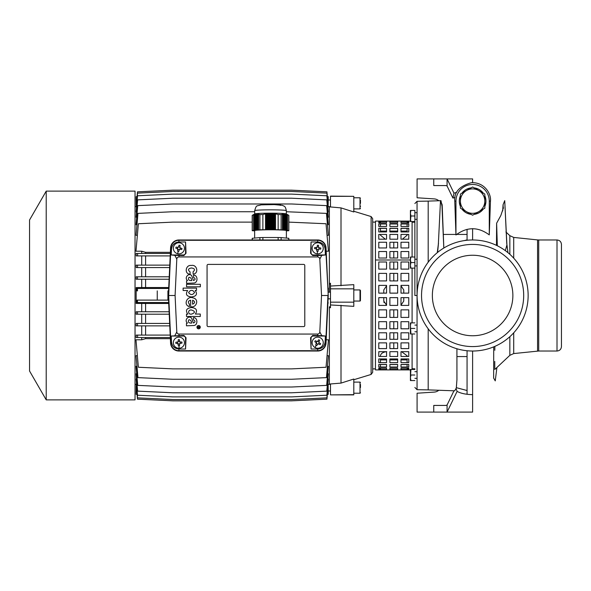 <?xml version="1.0" encoding="UTF-8"?>
<svg xmlns="http://www.w3.org/2000/svg" width="591" height="591" viewBox="0 0 591 591"><rect width="100%" height="100%" fill="white"/><g stroke="black" fill="none" stroke-linecap="round" stroke-linejoin="round"><path stroke-width="0.89" d="M503.288 208.586L503.067 204.767L504.729 200.637L506.731 243.189L507.965 252.689M506.923 244.91L505.327 250.643M497.319 245.775L496.625 223.228L496.47 245.361M443.834 248.021L442.164 204.767L440.502 200.645L438.352 244.135L440.502 200.645M438.308 244.91L438.485 243.352M440.243 204.974L440.989 200.667L442.002 206.355L443.811 248.035M414.875 203.526L417.054 201.309L417.054 295.5L417.054 201.309L428.194 201.11L428.194 262.19L428.194 201.11L440.989 200.667M414.875 210.44L410.93 210.44L410.427 213.218L410.427 210.44L414.875 210.44L414.875 295.5L417.054 295.5L417.054 389.691L428.194 389.89L428.194 328.81L428.194 389.89L454.708 390.814L456.311 388.036L456.939 379.71L456.917 348.756M464.194 240.618L467.06 239.872L467.06 229.315L467.06 239.872M443.361 234.428L455.942 234.428M456.658 234.428L467.06 234.428M438.788 200.741A7.772 7.772 0 0 0 434.259 198.908L417.091 197.778L417.091 178.903L433.75 178.903L433.75 185.567L445.991 185.567L433.75 185.567M445.991 185.567L447.077 185.995L447.077 178.903L433.75 178.903M455.011 197.409L452.935 198.096L453.977 193.161L447.077 178.903L472.615 178.903L472.615 182.656M452.935 198.096L447.077 185.995M453.977 193.161L456.703 192.326M472.615 228.628L472.615 239.976M456.909 356.572L467.06 356.572L467.06 350.744L467.06 390.518L456.378 387.689M438.788 390.259A7.772 7.772 0 0 1 434.259 392.092L417.091 393.222L417.091 412.097L433.75 412.097L433.75 405.433L445.991 405.433L433.75 405.433M467.06 356.572L467.06 394.308M445.991 405.433L447.077 405.005L447.077 412.097L433.75 412.097M456.134 388.804L457.109 391.382L447.077 412.097L472.615 412.097L472.615 351.024M453.962 390.784L447.077 405.005M457.109 391.382C460.692 393.392 465.863 394.485 472.615 394.655M489.274 201.11A16.659 16.659 0 0 0 472.615 184.458A16.659 16.659 0 0 0 455.957 201.11L455.957 234.959C467.045 226.708 478.149 226.685 489.274 234.893L489.274 201.11L490.449 201.11C491.453 194.247 484.805 182.102 471.441 182.693C459.421 186.128 453.873 192.267 454.782 201.11L455.957 234.959M474.108 214.356A13.327 13.327 0 0 0 483.335 209.029M484.827 206.436A13.327 13.327 0 0 0 484.827 195.791M483.335 193.198A13.327 13.327 0 0 0 474.108 187.872M471.123 187.872A13.327 13.327 0 0 0 461.896 193.198M460.404 195.791A13.327 13.327 0 0 0 460.404 206.436M461.896 209.029A13.327 13.327 0 0 0 471.123 214.356M489.274 234.893L490.449 201.11M438.3 245.295L437.562 252.446M506.731 243.189L507.824 251.722M437.266 252.682L438.5 243.189M493.714 346.858L493.648 378.07L495.251 380.892L496.905 367.506M502.69 210.906L503.067 204.767M561.45 295.5L561.45 346.577C561.184 349.281 559.707 350.759 557.01 351.024L557.01 239.976C559.707 240.242 561.184 241.719 561.45 244.423L561.45 295.5M561.45 255.246L561.45 244.423M472.615 255.246A40.254 40.254 0 0 0 432.361 295.5A40.254 40.254 0 0 0 472.615 335.754A40.254 40.254 0 0 0 512.87 295.5A40.254 40.254 0 0 0 472.615 255.246M528.14 295.5A55.524 55.524 0 0 0 472.615 239.976A55.524 55.524 0 0 0 417.091 295.5A55.524 55.524 0 0 0 472.615 351.024A55.524 55.524 0 0 0 528.14 295.5A55.524 55.524 0 0 0 472.615 239.976A55.524 55.524 0 0 0 417.091 295.5A55.524 55.524 0 0 0 472.615 351.024A55.524 55.524 0 0 0 528.14 295.5A55.524 55.524 0 0 0 472.615 239.976A55.524 55.524 0 0 0 417.091 295.5A55.524 55.524 0 0 0 472.615 351.024A55.524 55.524 0 0 0 528.14 295.5A55.524 55.524 0 0 0 472.615 239.976A55.524 55.524 0 0 0 417.091 295.5A55.524 55.524 0 0 0 472.615 351.024A55.524 55.524 0 0 0 528.14 295.5M460.404 194.062L466.506 190.531A12.212 12.212 0 0 0 460.404 201.11L460.404 194.062M472.615 187.007L478.725 190.531A12.212 12.212 0 0 0 466.506 190.531L472.615 187.007M460.404 201.11A12.212 12.212 0 0 0 466.506 211.689L460.404 208.165L460.404 201.11M484.827 194.062L484.827 201.11A12.212 12.212 0 0 0 478.725 190.531L484.827 194.062M478.725 211.689L484.827 208.165L484.827 201.11A12.212 12.212 0 0 1 478.725 211.689L472.615 215.22L466.506 211.689A12.212 12.212 0 0 0 478.725 211.689M509.841 336.693L509.841 355.339L494.785 369.493L494.748 361.433M330.48 304.949L330.48 302.164L353.795 302.164L353.795 306.345L330.48 304.949L330.48 307.712L329.372 307.712L329.372 384.054L341.007 383.108L353.795 379.038L353.795 394.884L330.48 394.884L353.795 394.662M341.007 305.259L341.007 383.108M329.372 384.054L330.48 384.054M329.372 206.946L330.48 206.946L329.372 206.946L329.372 283.288L330.48 283.288L330.48 286.051L353.795 284.655L353.795 302.164M330.48 206.946L341.007 207.892L341.007 285.741M330.48 206.665L328.256 206.665L329.372 206.665L329.372 292.168L329.372 283.288L330.48 283.288M328.256 298.832L330.48 298.832L330.48 306.81L329.372 306.818L329.372 307.712L330.48 307.712M329.372 284.182L330.48 284.19L330.48 292.168L328.256 292.168M329.372 306.818L329.372 384.335L328.256 384.335L330.48 384.335M329.372 383.167L329.372 383.995M329.372 207.005L329.372 207.833M330.48 302.164L330.48 288.836L353.795 288.836M330.48 288.836L330.48 286.051M330.48 394.662L330.48 384.268M330.48 196.338L353.795 196.338L330.48 196.116L330.48 206.732M341.007 207.892L353.795 211.962L353.795 196.338M375.455 222.164L372.677 222.068L372.677 295.5L372.677 218.67L372.677 372.33L371.104 374.45L371.104 216.55L372.677 218.67M403.764 297.65L403.764 301.055L400.993 305.17M393.776 309.861L393.776 317.404M393.776 321.681L393.776 328.81M393.776 332.792L393.776 339.3M393.776 342.876L393.776 348.601M401.555 351.675L407.096 355.752L407.096 356.454M407.096 358.936L407.096 362.645M407.096 364.47L407.096 367.004M407.096 368.119L407.096 368.607L408.765 368.651M408.765 222.349L407.096 222.393L407.096 222.829M407.096 223.937L407.096 226.449M407.096 228.259L407.096 231.953M407.096 234.42L407.096 235.248L402.382 239.185M393.776 242.244L393.776 247.954M393.776 251.522L393.776 258.023M393.776 261.998L393.776 269.112M393.776 273.389L393.776 280.924M393.776 285.387L397.662 285.505M400.993 285.83L403.779 289.952L403.771 293.129M383.781 293.129L383.773 289.952L386.558 285.83M389.89 285.505L393.776 285.505M385.332 239.185L380.449 235.188L380.449 234.42M378.779 222.268L380.449 222.327L380.449 222.829M380.449 223.937L380.449 226.449M380.449 228.259L380.449 231.953M386.765 351.63C382.902 352.125 380.796 353.521 380.449 355.812L380.449 356.454M380.449 358.936L380.449 362.645M380.449 364.47L380.449 367.004M380.449 368.119L380.449 368.673L378.779 368.732M386.558 305.17L383.781 301.055L383.781 297.65M372.677 295.5L372.677 368.932L375.455 368.836M384.069 302.629L383.869 301.935M414.875 295.5L414.875 268.122L410.427 268.122L410.427 265.344L410.93 268.122M410.93 257.011L410.427 259.789L410.427 257.011L414.875 257.011L414.875 221.544L410.427 221.544L410.427 218.766L410.93 221.544M428.194 259.235L428.194 262.19M428.194 328.81L428.194 331.765M428.194 375.012L428.194 378.336M428.194 212.664L428.194 218.345M286.384 238.07L286.384 230.616A15.868 0.827 180 0 0 270.515 229.788A15.868 0.827 180 0 0 254.647 230.616L254.647 238.07M288.836 239.976L288.836 238.38A18.321 0.96 180 0 0 288.755 238.291L281.124 237.597A18.321 0.96 180 0 0 278.147 237.508L262.884 237.508A18.321 0.96 180 0 0 259.907 237.597L252.276 238.291A18.321 0.96 180 0 0 252.194 238.38L252.194 239.976M288.755 239.976L288.755 238.291M281.124 239.976L281.124 237.597M278.147 239.976L278.147 237.508M262.884 239.976L262.884 237.508M259.907 239.976L259.907 237.597M252.276 239.976L252.276 238.291M286.384 230.882L288.755 230.704A18.321 0.96 0 0 0 288.836 230.616L288.836 215.42A18.321 0.96 180 0 0 288.763 215.338A18.321 0.96 180 0 0 288.755 215.331L288.755 230.527L287.44 230.409L287.44 214.673L288.755 215.331M282.439 214.223L282.439 229.951L281.124 229.833L281.124 214.636L283.902 213.691L287.44 214.673M265.522 214.016L265.522 229.744L262.884 229.744L262.884 214.548L266.076 213.647L270.515 213.299L274.955 213.647L278.147 214.548L278.147 229.744L275.509 229.744L275.509 214.016M253.591 214.673L253.591 230.409L252.276 230.527L252.276 215.331L256.568 213.72L258.792 213.868L258.592 214.223L259.907 214.636L259.907 229.833L258.592 229.951L258.592 214.223M252.276 230.527A18.321 0.96 0 0 0 252.194 230.616A18.321 0.96 0 0 0 252.276 230.704L254.145 230.83M282.439 229.951L287.44 230.409M278.147 229.744A18.321 0.96 0 0 1 281.124 229.833M265.522 229.744L275.509 229.744M259.907 229.833A18.321 0.96 0 0 1 262.884 229.744M253.591 230.409L258.592 229.951M254.647 230.882L254.145 230.874M262.884 214.548A18.321 0.96 180 0 0 259.907 214.636M288.763 215.338L286.273 213.905A15.824 0.827 0 0 0 273.914 213.174A15.824 0.827 0 0 0 256.812 213.565A15.824 0.827 0 0 0 254.758 213.905L252.268 215.338A18.321 0.96 180 0 0 252.268 215.338A18.321 0.96 180 0 0 252.194 215.42L252.194 230.616M281.124 214.636A18.321 0.96 180 0 0 278.147 214.548M254.145 230.357L254.145 214.459M254.699 230.305L254.699 214.282M255.26 230.254L255.26 214.149M255.814 230.202L255.814 214.053M256.368 230.158L256.368 214.008M256.922 230.106L256.922 214.001M257.477 230.054L257.477 214.031M258.031 230.002L258.031 214.105M266.076 229.773L266.076 213.647M266.63 229.744L266.63 213.846M267.184 229.773L267.184 213.499M267.738 229.744L267.738 213.72M268.292 229.773L268.292 213.388M268.846 229.744L268.846 213.639M269.407 229.773L269.407 213.321M269.961 229.744L269.961 213.595M270.515 229.773L270.515 213.299M271.07 229.744L271.07 213.595M271.624 229.773L271.624 213.321M272.178 229.744L272.178 213.639M272.739 229.773L272.739 213.388M273.293 229.744L273.293 213.72M273.847 229.773L273.847 213.499M274.401 229.744L274.401 213.846M274.955 229.773L274.955 213.647M283 230.002L283 214.105M283.554 230.054L283.554 214.031M284.108 230.106L284.108 214.001M284.663 230.158L284.663 214.008M285.217 230.202L285.217 214.053M285.771 230.254L285.771 214.149M286.325 230.305L286.325 214.282M286.886 230.357L286.886 214.459M261.392 204.833A10.535 0.554 0 0 1 275.199 204.619A10.535 0.554 0 0 1 280.23 205.321M327.37 196.67L326.941 191.839L291.614 190.169L172.794 190.169L137.467 191.839L137.046 196.67M46.216 191.122L29.55 219.992L29.55 371.008L46.216 399.878L135.044 399.878L135.044 191.122L46.216 191.122L46.216 399.878M327.045 235.321L328.374 235.321L326.454 213.381L286.34 211.741M137.363 235.321L136.041 235.321L137.962 213.381L172.794 211.741L254.691 211.741M327.444 224.728L328.337 224.728L326.668 205.631L291.614 203.984L172.794 203.984L137.74 205.631L136.07 224.728L136.964 224.728M327.68 217.237L328.315 217.237L326.793 199.876L291.614 198.221L172.794 198.221L137.614 199.876L136.093 217.237L136.728 217.237M327.857 212.021L328.293 212.021L326.875 195.776L291.614 194.114L172.794 194.114L137.533 195.776L136.115 212.021L136.551 212.021M328.005 208.66L326.919 193.131L291.614 191.469L172.794 191.469L137.489 193.131L136.41 208.66M327.045 355.679L328.374 355.679L326.454 377.619L291.614 379.259L172.794 379.259L137.962 377.619L136.041 355.679L137.363 355.679M327.444 366.272L328.337 366.272L326.668 385.369L291.614 387.016L172.794 387.016L137.74 385.369L136.07 366.272L136.964 366.272M327.68 373.763L328.315 373.763L326.793 391.124L291.614 392.779L172.794 392.779L137.614 391.124L136.093 373.763L136.728 373.763M327.857 378.979L328.293 378.979L326.875 395.224L291.614 396.886L172.794 396.886L137.533 395.224L136.115 378.979L136.551 378.979M328.005 382.34L326.919 397.869L291.614 399.531L172.794 399.531L137.489 397.869L136.41 382.34M327.37 394.33L326.941 399.161L291.614 400.831L172.794 400.831L137.467 399.161L137.046 394.33M137.614 253.473L136.093 253.473L136.203 255.91L137.614 255.91L137.614 253.473L170.326 253.473L145.593 253.473L145.593 252.335L141.707 251.212L135.974 251.212L138.375 223.745L172.794 222.12L252.194 222.12M136.203 255.91L170.208 255.91M136.093 253.473L141.707 253.473L141.707 251.212M137.533 265.13L136.115 265.13L136.189 267.575L137.533 267.575L137.533 265.13L169.78 265.13M137.533 267.575L169.661 267.575L145.593 267.575L145.593 276.787M136.189 267.575L145.593 267.575M136.115 265.13L141.707 265.13L141.707 255.91M137.489 276.787L136.129 276.787L136.174 279.233L137.489 279.233L137.489 276.787L169.233 276.787M137.489 279.233L169.115 279.233L145.593 279.233L145.593 287.536L136.152 287.566L136.152 288.105L157.25 288.105L168.162 287.536L168.08 288.452M136.174 279.233L145.593 279.233M136.129 276.787L141.707 276.787L141.707 267.575M137.467 288.452L137.046 288.452L137.046 290.89L137.467 290.89L137.467 288.452L168.686 288.452M137.467 290.89L137.046 290.89M137.467 302.548L137.046 302.548L137.046 300.11L137.467 300.11L137.467 302.548L168.686 302.548M137.467 300.11L168.568 300.11L157.25 300.11L157.25 290.89M137.046 300.11L157.25 300.11M137.489 314.213L136.129 314.213L136.174 311.767L137.489 311.767L137.489 314.213L169.233 314.213M136.174 311.767L169.115 311.767L145.593 311.767L145.593 303.464L141.707 303.434L141.707 311.767M136.129 314.213L141.707 314.213L141.707 323.425M137.533 325.87L136.115 325.87L136.189 323.425L137.533 323.425L137.533 325.87L169.78 325.87M136.189 323.425L169.661 323.425L145.593 323.425L145.593 314.213M136.115 325.87L141.707 325.87L141.707 335.09L170.208 335.09L137.614 335.09L137.614 337.527L170.326 337.527L145.593 337.527L145.593 338.665L141.707 339.788L135.974 339.788L138.375 367.255L172.794 368.88L291.614 368.88L326.033 367.255L328.441 339.788L326.18 339.788M137.614 337.527L136.093 337.527L136.203 335.09L137.614 335.09M136.203 335.09L141.707 335.09M136.093 337.527L141.707 337.527L141.707 339.788M170.378 338.665L145.593 338.665M326.18 251.212L328.441 251.212L326.033 223.745L288.836 222.12M170.378 252.335L145.593 252.335M141.707 287.566L141.707 279.233M137.178 196.67L136.152 196.67L136.27 207.02M136.27 383.98L136.152 394.33L137.178 394.33M168.08 302.548L168.162 303.464L157.25 302.895L136.152 302.895L136.152 303.434L141.707 303.434M145.593 255.91L145.593 265.13M145.593 325.87L145.593 335.09M328.138 383.98L328.256 394.33L327.229 394.33M327.887 287.566L327.909 288.105M328.256 288.105L327.909 302.895M328.256 302.895L327.887 303.434M328.138 207.02L328.256 196.67L327.229 196.67M136.152 302.895L136.152 288.105M145.593 287.536L168.162 287.536M168.162 303.464L145.593 303.464M167.918 290.89L167.918 300.11M328.256 295.5L326.025 247.917A8.326 8.326 0 0 0 317.707 239.976L178.903 239.976A8.326 8.326 0 0 0 170.585 247.917L168.354 295.5L170.585 343.083A8.326 8.326 0 0 0 178.903 351.024L317.707 351.024A8.326 8.326 0 0 0 326.025 343.083L328.256 295.5L325.707 247.932A8.008 8.008 0 0 0 317.707 240.301L178.903 240.301A8.008 8.008 0 0 0 170.902 247.932L168.671 295.5L170.902 343.068A8.008 8.008 0 0 0 178.903 350.699L317.707 350.699A8.008 8.008 0 0 0 325.707 343.068L327.939 295.5L321.526 295.5L319.812 259.05A2.224 2.224 0 0 0 317.596 256.937L179.014 256.937A2.224 2.224 0 0 0 176.798 259.05L175.091 295.5L176.798 331.95A2.224 2.224 0 0 0 179.014 334.07L317.596 334.07A2.224 2.224 0 0 0 319.812 331.95L321.526 295.5M168.354 295.5L175.091 295.5M326.025 247.917L325.116 249.055L325.39 254.972L313.267 254.972L312.698 255.541L317.603 255.541L317.596 256.937M319.812 259.05L321.77 255.364L325.39 254.972M317.707 239.976L317.699 241.978C322.043 242.369 324.518 244.726 325.116 249.055M321.77 255.364L317.603 255.541M170.585 247.917L171.501 249.055L171.22 254.972L183.35 254.972L183.919 255.541L186.039 253.221L185.567 241.978L178.918 241.978C174.567 242.369 172.092 244.726 171.501 249.055M183.919 255.541L174.847 255.364L176.798 259.05M174.847 255.364L171.22 254.972M170.585 343.083L171.501 341.945L171.22 336.028L183.35 336.028L183.919 335.459L171.22 336.028M174.847 335.636L176.798 331.95M171.501 341.945C172.092 346.274 174.567 348.631 178.918 349.022L185.567 349.022L186.039 337.779L183.919 335.459M326.025 343.083L325.116 341.945L325.39 336.035L313.267 336.035L312.691 335.459L310.57 337.779L311.043 349.022L317.699 349.022C322.043 348.631 324.518 346.274 325.116 341.945M319.812 331.95L321.77 335.636L312.691 335.459M321.77 335.636L325.39 336.035M185.567 349.022L185.567 338.251A2.224 2.224 -45 0 0 183.35 336.028M311.043 349.022L311.043 338.251A2.224 2.224 -135 0 1 313.267 336.035M317.699 241.978L311.043 241.978L310.57 253.221L312.698 255.541M311.043 241.978L311.043 252.749A2.224 2.224 135 0 0 313.267 254.972M185.567 241.978L185.567 252.749A2.224 2.224 45 0 1 183.35 254.972M208.18 264.406A1.108 1.108 0 0 0 207.064 265.522L207.064 325.486A1.108 1.108 0 0 0 208.18 326.594L303.678 326.594A1.108 1.108 0 0 0 304.786 325.486L304.786 265.522A1.108 1.108 0 0 0 303.678 264.406L208.18 264.406M190.08 274.217L190.08 271.89C187.606 269.961 188.049 268.654 191.41 267.967C194.838 268.513 195.385 269.791 193.05 271.808L193.146 274.165C199.189 273.544 197.054 264.155 191.307 265.47C185.633 264.546 184.023 274.032 190.08 274.217M186.557 283.34L193.7 283.037C198.14 283.074 198.051 274.97 193.575 275.14L193.575 277.349C195.636 278.649 195.599 279.698 193.464 280.496L191.698 275.642C188.573 272.303 183.949 278.088 187.583 280.599L186.557 280.917L186.557 283.34M190.716 280.607C188.47 280.297 187.894 279.188 189.002 277.282C190.612 277.386 191.528 278.494 191.757 280.607L190.716 280.607M186.557 284.293L186.557 286.798L200.356 286.798L200.356 284.293L186.557 284.293M196.522 290.373L196.522 288.105L183.114 288.105L183.114 290.491L187.643 290.528C185.249 294.237 186.483 296.372 191.344 296.941C196.397 296.401 197.69 294.222 195.229 290.41L196.522 290.373M194.594 292.323C192.784 295.175 190.782 295.264 188.588 292.589C190.45 289.708 192.459 289.62 194.594 292.323M189.356 306.626L189.475 304.18C187.687 302.282 188.086 300.952 190.657 300.184L190.657 306.729C196.64 308.221 199.47 298.92 192.947 297.886C187.177 295.478 182.944 304.919 189.356 306.626M192.614 300.206C195.244 301.58 195.244 302.917 192.614 304.202L192.614 300.206M195.385 314.05C197.667 310.297 196.426 308.133 191.639 307.549C186.497 308.14 185.212 310.341 187.783 314.153L186.49 314.153L186.49 316.481L200.283 316.481L200.283 314.05L195.385 314.05M191.654 310.046C195.318 311.354 195.325 312.691 191.676 314.065C187.635 314.973 187.643 309.256 191.654 310.046M186.46 325.818L193.597 325.515C198.044 325.56 197.955 317.456 193.471 317.626L193.471 319.834C195.54 321.135 195.503 322.184 193.368 322.981L191.602 318.121C188.477 314.781 183.853 320.566 187.48 323.085L186.46 323.403L186.46 325.818M190.62 323.092C188.374 322.775 187.798 321.667 188.906 319.761C190.516 319.864 191.432 320.972 191.661 323.092L190.62 323.092M200.283 327.185A1.662 1.662 0 0 0 198.613 325.515A1.662 1.662 0 0 0 196.951 327.185A1.662 1.662 0 0 0 198.613 328.847A1.662 1.662 0 0 0 200.283 327.185M197.121 327.185A1.5 1.5 0 0 1 198.613 325.685A1.5 1.5 0 0 1 200.113 327.185A1.5 1.5 0 0 1 198.613 328.685A1.5 1.5 0 0 1 197.121 327.185M198.517 327.621L199.669 327.569L199.78 326.786L197.557 326.786L198.443 326.949L197.557 327.761L198.517 327.621M198.739 327.296L199.514 326.949L199.337 327.525L198.739 327.296M320.411 337.845A5.555 5.555 0 0 0 312.861 339.995A5.555 5.555 0 0 0 315.003 347.545A5.555 5.555 0 0 0 322.56 345.395A5.555 5.555 0 0 0 320.411 337.845M315.734 345.092L316.71 345.632L315.734 345.092L316.296 342.728A0.554 0.554 0 0 1 316.384 342.802M316.99 341.472L317.677 341.28A0.554 0.554 0 0 1 316.99 341.472L315.313 340.726L314.774 341.694L316.296 342.728L316.835 341.406M319.014 342.566A0.554 0.554 0 0 1 318.926 341.975L319.679 340.298L318.712 339.759L317.677 341.28L319 341.827M318.926 341.975L319.125 342.662A0.554 0.554 0 0 1 319.037 342.588M317.84 343.999A0.554 0.554 0 0 1 318.423 343.91L320.108 344.664L320.647 343.696L319.125 342.662L318.579 343.984M318.423 343.91L317.736 344.11A0.554 0.554 0 0 1 317.818 344.021M316.71 345.632L317.736 344.11L316.421 343.563M316.407 342.824A0.554 0.554 0 0 1 316.488 343.415M315.313 340.726L314.774 341.694M320.108 344.664L320.647 343.696M319.679 340.298L318.712 339.759M318.157 242.775A5.555 5.555 0 0 0 312.174 247.858A5.555 5.555 0 0 0 317.264 253.842A5.555 5.555 0 0 0 323.24 248.752A5.555 5.555 0 0 0 318.157 242.775M316.909 251.308L318.017 251.397L316.909 251.308L316.436 248.922A0.554 0.554 0 0 1 316.547 248.951M317.049 247.178A0.554 0.554 0 0 1 316.547 247.496L314.707 247.511L314.619 248.619L316.436 248.922L316.384 247.496M316.547 247.496L317.094 247.031A0.554 0.554 0 0 1 317.064 247.149M318.837 247.651A0.554 0.554 0 0 1 318.519 247.149L318.505 245.309L317.404 245.221L317.094 247.031L318.519 246.979M318.519 247.149L318.985 247.695A0.554 0.554 0 0 1 318.874 247.659M318.372 249.439A0.554 0.554 0 0 1 318.867 249.121L320.706 249.107L320.795 247.998L318.985 247.695L319.037 249.114M318.867 249.121L318.327 249.579A0.554 0.554 0 0 1 318.357 249.468M318.017 251.397L318.327 249.579L316.902 249.631M316.577 248.966A0.554 0.554 0 0 1 316.894 249.468M314.707 247.511L314.619 248.619M320.706 249.107L320.795 247.998M318.505 245.309L317.404 245.221M180.144 242.894A5.555 5.555 0 0 0 173.495 247.068A5.555 5.555 0 0 0 177.662 253.716A5.555 5.555 0 0 0 184.318 249.55A5.555 5.555 0 0 0 180.144 242.894M177.684 251.16L178.763 251.404L177.684 251.16L177.551 248.73A0.554 0.554 0 0 1 177.662 248.781M178.416 247.09A0.554 0.554 0 0 1 177.876 247.334L176.052 247.082L175.8 248.168L177.551 248.73L177.706 247.311M177.876 247.334L178.482 246.957A0.554 0.554 0 0 1 178.43 247.068M180.122 247.814A0.554 0.554 0 0 1 179.871 247.274L180.129 245.457L179.043 245.206L178.482 246.957L179.9 247.112M179.871 247.274L180.255 247.88A0.554 0.554 0 0 1 180.144 247.836M179.391 249.52A0.554 0.554 0 0 1 179.937 249.276L181.755 249.528L182.006 248.449L180.255 247.88L180.1 249.299M179.937 249.276L179.332 249.653A0.554 0.554 0 0 1 179.376 249.55M178.763 251.404L179.332 249.653L177.913 249.505M177.692 248.796A0.554 0.554 0 0 1 177.935 249.336M176.052 247.082L175.8 248.168M181.755 249.528L182.006 248.449M180.129 245.457L179.043 245.206M178.726 337.143A5.555 5.555 0 0 0 173.355 342.876A5.555 5.555 0 0 0 179.08 348.247A5.555 5.555 0 0 0 184.451 342.514A5.555 5.555 0 0 0 178.726 337.143M178.445 345.765L179.561 345.728L178.445 345.765L177.706 343.452A0.554 0.554 0 0 1 177.825 343.467M178.12 341.642A0.554 0.554 0 0 1 177.662 342.019L175.83 342.241L175.867 343.349L177.706 343.452L177.492 342.041M177.662 342.019L178.15 341.495A0.554 0.554 0 0 1 178.127 341.613M179.952 341.908A0.554 0.554 0 0 1 179.583 341.45L179.361 339.626L178.253 339.662L178.15 341.495L179.561 341.288M179.583 341.45L180.1 341.938A0.554 0.554 0 0 1 179.982 341.923M179.686 343.748A0.554 0.554 0 0 1 180.144 343.371L181.976 343.149L181.939 342.041L180.1 341.938L180.314 343.349M180.144 343.371L179.657 343.888A0.554 0.554 0 0 1 179.679 343.777M179.561 345.728L179.657 343.888L178.246 344.102M177.854 343.474A0.554 0.554 0 0 1 178.231 343.94M175.83 342.241L175.867 343.349M181.976 343.149L181.939 342.041M179.361 339.626L178.253 339.662M414.875 262.567L410.93 262.567L410.427 265.344L410.427 259.789L410.93 262.567M410.427 322.878L410.93 322.878L410.427 325.656L410.93 333.989L410.427 333.989L410.427 322.878M414.875 322.878L410.93 322.878M414.875 333.989L410.93 333.989M414.875 328.433L410.93 328.433M414.875 215.988L410.93 215.988L410.427 221.1L375.455 221.1L375.455 259.996L410.427 259.996L375.455 259.996L375.455 369.9L410.427 369.9L410.427 380.56L410.93 380.56L410.427 380.56L410.427 377.782L410.93 380.56L414.875 380.56M410.427 210.44L410.93 210.44L410.427 213.218L410.93 215.988L410.427 218.766L410.427 213.248M410.427 210.861L410.427 218.766M412.097 333.989L412.097 369.456L414.875 369.456L410.93 369.456L410.427 377.782L410.93 375.012L414.875 375.012M410.427 372.234L410.427 369.456L410.93 369.456L410.427 377.782M360.458 298.706L360.458 290.417L360.458 298.706M360.458 203.341L360.458 200.127M360.458 206.54L360.458 206.104M360.458 387.519L360.458 384.822M360.458 384.97L360.458 384.46M397.662 258.023L389.89 258.023L397.662 258.023L397.662 251.522L389.89 251.522L389.89 258.023M412.097 268.122L412.097 322.878M412.097 221.544L412.097 257.011M400.993 228.355L407.096 228.355M400.993 364.551L407.096 364.551M400.993 368.171L407.096 368.171M400.993 369.803L408.765 369.803M400.993 368.119L400.993 369.412L408.765 369.412L408.765 368.119L400.993 368.119M400.993 364.47L400.993 367.004L408.765 367.004L408.765 364.47L400.993 364.47M400.993 358.936L400.993 362.645L408.765 362.645L408.765 358.936L400.993 358.936M400.993 351.675L400.993 356.454L408.765 356.454L408.765 351.675L400.993 351.675M400.993 342.876L400.993 348.601L408.765 348.601L408.765 342.876L400.993 342.876M400.993 332.792L400.993 339.3L408.765 339.3L408.765 332.792L400.993 332.792M400.993 321.681L400.993 328.81L408.765 328.81L408.765 321.681L400.993 321.681M400.993 309.861L400.993 317.404L408.765 317.404L408.765 309.861L400.993 309.861M400.993 297.65L400.993 305.399L408.765 305.399L408.765 297.65L400.993 297.65M400.993 285.387L400.993 293.129L408.765 293.129L408.765 285.387L400.993 285.387M400.993 273.389L400.993 280.924L408.765 280.924L408.765 273.389L400.993 273.389M400.993 261.998L400.993 269.112L408.765 269.112L408.765 261.998L400.993 261.998M408.765 258.023L408.765 251.522L400.993 251.522L400.993 258.023L408.765 258.023M408.765 247.954L408.765 242.244L400.993 242.244L400.993 247.954L408.765 247.954M408.765 239.185L408.765 234.42L400.993 234.42L400.993 239.185L408.765 239.185M408.765 231.953L408.765 228.259L400.993 228.259L400.993 231.953L408.765 231.953M408.765 226.449L408.765 223.937L400.993 223.937L400.993 226.449L408.765 226.449M408.765 222.829L408.765 221.566L400.993 221.566L400.993 222.829L408.765 222.829M400.993 221.588L408.765 221.588M400.993 223.996L407.096 223.996M389.89 228.355L397.662 228.355M389.89 364.551L397.662 364.551M389.89 368.171L397.662 368.171M389.89 369.803L397.662 369.803M389.89 368.119L389.89 369.412L397.662 369.412L397.662 368.119L389.89 368.119M389.89 364.47L389.89 367.004L397.662 367.004L397.662 364.47L389.89 364.47M389.89 358.936L389.89 362.645L397.662 362.645L397.662 358.936L389.89 358.936M389.89 351.675L389.89 356.454L397.662 356.454L397.662 351.675L389.89 351.675M389.89 342.876L389.89 348.601L397.662 348.601L397.662 342.876L389.89 342.876M389.89 332.792L389.89 339.3L397.662 339.3L397.662 332.792L389.89 332.792M389.89 321.681L389.89 328.81L397.662 328.81L397.662 321.681L389.89 321.681M389.89 309.861L389.89 317.404L397.662 317.404L397.662 309.861L389.89 309.861M389.89 297.65L389.89 305.399L397.662 305.399L397.662 297.65L389.89 297.65M389.89 285.387L389.89 293.129L397.662 293.129L397.662 285.387L389.89 285.387M389.89 273.389L389.89 280.924L397.662 280.924L397.662 273.389L389.89 273.389M389.89 261.998L389.89 269.112L397.662 269.112L397.662 261.998L389.89 261.998M397.662 247.954L397.662 242.244L389.89 242.244L389.89 247.954L397.662 247.954M397.662 239.185L397.662 234.42L389.89 234.42L389.89 239.185L397.662 239.185M397.662 231.953L397.662 228.259L389.89 228.259L389.89 231.953L397.662 231.953M397.662 226.449L397.662 223.937L389.89 223.937L389.89 226.449L397.662 226.449M397.662 222.829L397.662 221.566L389.89 221.566L389.89 222.829L397.662 222.829M389.89 221.588L397.662 221.588M389.89 223.996L397.662 223.996M380.449 228.355L386.558 228.355M380.449 364.551L386.558 364.551M380.449 368.171L386.558 368.171M378.779 369.803L386.558 369.803M378.779 368.119L378.779 369.412L386.558 369.412L386.558 368.119L378.779 368.119M378.779 364.47L378.779 367.004L386.558 367.004L386.558 364.47L378.779 364.47M378.779 358.936L378.779 362.645L386.558 362.645L386.558 358.936L378.779 358.936M378.779 351.675L378.779 356.454L386.558 356.454L386.558 351.675L378.779 351.675M378.779 342.876L378.779 348.601L386.558 348.601L386.558 342.876L378.779 342.876M378.779 332.792L378.779 339.3L386.558 339.3L386.558 332.792L378.779 332.792M378.779 321.681L378.779 328.81L386.558 328.81L386.558 321.681L378.779 321.681M378.779 309.861L378.779 317.404L386.558 317.404L386.558 309.861L378.779 309.861M378.779 297.65L378.779 305.399L386.558 305.399L386.558 297.65L378.779 297.65M378.779 285.387L378.779 293.129L386.558 293.129L386.558 285.387L378.779 285.387M378.779 273.389L378.779 280.924L386.558 280.924L386.558 273.389L378.779 273.389M378.779 261.998L378.779 269.112L386.558 269.112L386.558 261.998L378.779 261.998M386.558 258.023L386.558 251.522L378.779 251.522L378.779 258.023L386.558 258.023M386.558 247.954L386.558 242.244L378.779 242.244L378.779 247.954L386.558 247.954M386.558 239.185L386.558 234.42L378.779 234.42L378.779 239.185L386.558 239.185M386.558 231.953L386.558 228.259L378.779 228.259L378.779 231.953L386.558 231.953M386.558 226.449L386.558 223.937L378.779 223.937L378.779 226.449L386.558 226.449M386.558 222.829L386.558 221.566L378.779 221.566L378.779 222.829L386.558 222.829M378.779 221.588L386.558 221.588M380.449 223.996L386.558 223.996M442.002 206.355L442.164 204.767M455.957 201.11L454.782 201.11M537.559 351.084L537.559 239.916L538.711 239.976L538.711 351.024L513.719 353.566L513.719 332.829M421.538 295.5A51.077 51.077 0 0 0 472.615 346.577A51.077 51.077 0 0 0 523.692 295.5A51.077 51.077 0 0 0 472.615 244.423A51.077 51.077 0 0 0 421.538 295.5M537.559 239.916L513.719 237.434L513.719 258.171M505.911 231.968L509.841 235.661L509.841 254.307M417.054 295.5L417.054 389.691L414.875 387.474M254.691 210.655A15.824 0.827 0 0 1 256.812 210.241A15.824 0.827 0 0 1 274.608 209.857A15.824 0.827 0 0 1 286.34 210.655C285.106 205.047 284.042 206.673 282.587 205.358L274.18 204.589L261.126 204.848C256.42 206.385 256.494 204.53 254.691 210.655L254.691 213.942M178.903 239.976L178.918 241.978M178.903 351.024L178.918 349.022M317.707 351.024L317.699 349.022M179.007 255.541L179.014 256.937M179.007 335.459L179.014 334.07M317.603 335.459L317.596 334.07M185.567 338.251L186.039 337.779M311.043 338.251L310.57 337.779M311.043 252.749L310.57 253.221M185.567 252.749L186.039 253.221M315.003 347.545L316.222 345.358M317.264 253.842L317.463 251.352M177.662 253.716L178.223 251.286M179.08 348.247L178.999 345.75M353.795 301.055L360.015 301.055L360.015 289.945L353.795 289.945M353.795 208.889L360.015 208.889L360.015 197.778L353.795 197.778M360.015 393.214L360.015 382.111L353.795 382.111M504.729 200.637L506.871 244.135M496.625 223.228L500.843 215.493L503.443 207.722M438.352 244.135L437.392 251.847M538.711 351.024L557.01 351.024M538.711 239.976L557.01 239.976M509.841 235.661L513.719 237.434M509.841 355.339L513.719 353.566M494.822 350.278L494.852 346.378M353.795 379.74L371.104 374.45M353.795 211.26L371.104 216.55M414.875 222.179L412.097 222.26M414.875 368.821L412.097 368.74M380.449 231.096L386.558 231.096M389.89 231.096L397.662 231.096M400.993 231.096L407.096 231.096M380.449 359.904L386.558 359.904M389.89 359.904L397.662 359.904M400.993 359.904L407.096 359.904M414.875 265.898L417.054 265.898L414.875 265.898M414.875 259.235L417.054 259.235L414.875 259.235M414.875 331.765L417.054 331.765L414.875 331.765M414.875 325.102L417.054 325.102L414.875 325.102M414.875 378.336L417.054 378.336M414.875 371.68L417.054 371.68M414.875 219.32L417.054 219.32L414.875 219.32M414.875 212.664L417.054 212.664M286.34 213.942L286.34 210.655M136.152 206.665L135.044 206.665M136.152 384.335L135.044 384.335M360.015 289.952L360.458 292.36L360.429 300.775L360.015 301.055M330.48 200.002L328.256 200.002M360.015 208.889L360.458 208.438M360.015 197.786L360.458 198.229M330.48 390.998L328.256 390.998M360.458 392.771L360.015 393.222L353.795 393.222M360.015 382.111L360.458 382.562"/></g></svg>
